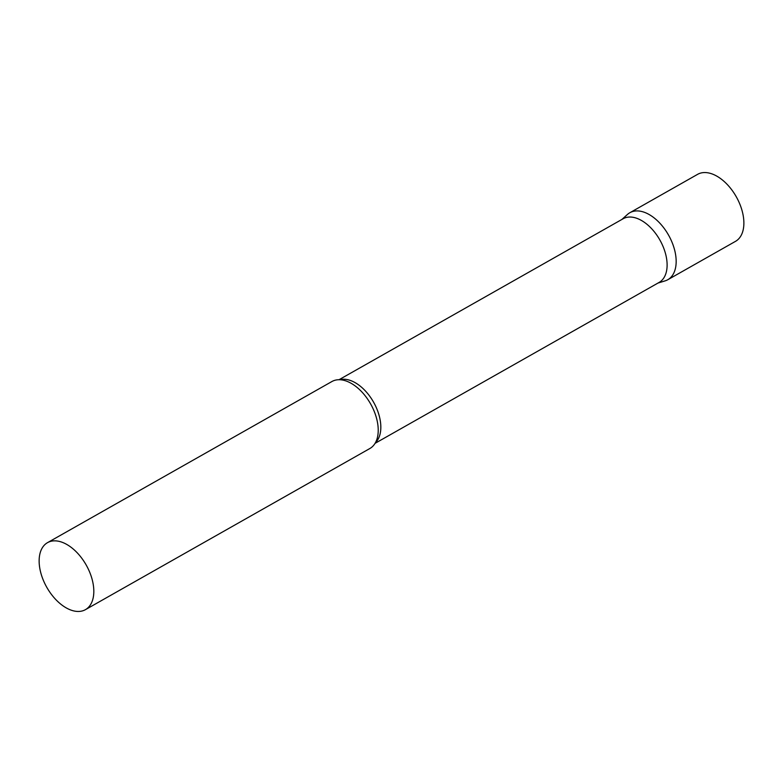 <?xml version="1.0" encoding="UTF-8"?>
<svg xmlns="http://www.w3.org/2000/svg" width="783" height="783" viewBox="0 0 783 783"><rect width="100%" height="100%" fill="white"/><g stroke="black" fill="none" stroke-linecap="round" stroke-linejoin="round"><path stroke-width="1.17" d="M667.801 279.717L735.511 241.35A38.494 22.638 60.5 0 0 737.449 198.941A38.494 22.638 60.5 0 0 697.565 174.364L629.845 212.731A38.494 22.638 60.5 0 1 669.729 237.298A38.494 22.638 60.5 0 1 667.801 279.717A38.494 22.638 60.5 0 1 663.73 281.224M375.057 443.354L659.169 282.389A36.566 21.513 -119.5 0 0 660.441 241.027A36.566 21.513 -119.5 0 0 624.394 218.124A36.566 21.513 -119.5 0 0 623.111 218.76L339.01 379.726M657.965 283.074L665.11 280.872A38.494 22.638 -119.5 0 0 666.45 280.383A38.494 22.638 -119.5 0 0 669.729 237.298A38.494 22.638 -119.5 0 0 631.196 212.066A38.494 22.638 -119.5 0 0 627.477 214.434L621.908 219.436M85.455 609.644L369.86 448.512A38.494 22.638 -119.5 0 0 377.641 436.474A38.494 22.638 -119.5 0 0 346.233 381.037A38.494 22.638 -119.5 0 0 333.255 380.871A38.494 22.638 -119.5 0 0 331.904 381.536L47.509 542.658A38.494 22.638 -119.5 0 0 46.168 586.203A38.494 22.638 -119.5 0 0 84.114 610.309A38.494 22.638 -119.5 0 0 85.455 609.644A38.494 22.638 -119.5 0 0 86.796 566.109A38.494 22.638 -119.5 0 0 48.859 541.993A38.494 22.638 -119.5 0 0 47.509 542.658M375.458 442.659A36.566 21.513 -119.5 0 0 373.569 402.168A36.566 21.513 -119.5 0 0 339.802 379.735"/></g></svg>
